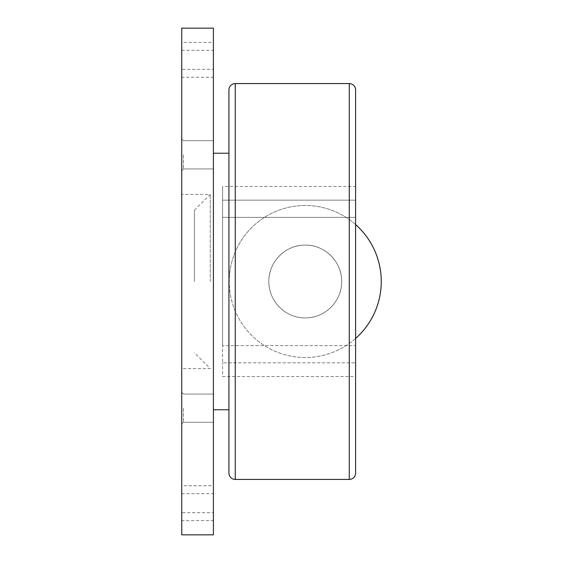 <?xml version="1.0" encoding="UTF-8"?>
<svg xmlns="http://www.w3.org/2000/svg" width="563" height="563" viewBox="0 0 563 563"><rect width="100%" height="100%" fill="white"/><g stroke="black" fill="none" stroke-linecap="round" stroke-linejoin="round"><path stroke-width="0.42" stroke-dasharray="2.81 2.11" d="M213.412 409.758L213.412 153.242L213.412 409.758M228.93 153.242L228.93 409.758L228.93 153.242M355.605 376.506L355.605 362.846L222.596 362.846L222.596 345.626L355.605 345.626L222.596 345.626L222.596 362.846L355.605 362.846L355.605 345.626L355.605 376.506L222.596 376.506L222.596 362.846L222.596 376.506M355.605 186.494L355.605 217.374L355.605 200.154L222.596 200.154L222.596 186.494L222.596 200.154L355.605 200.154L355.605 186.494L222.596 186.494M355.605 224.567A76.005 76.005 0 0 0 229.247 281.5A76.005 76.005 0 0 1 305.252 205.495A76.005 76.005 0 0 1 381.257 281.5A76.005 76.005 0 0 1 305.252 357.505A76.005 76.005 0 0 1 229.247 281.5A76.005 76.005 0 0 0 355.605 338.433M268.832 281.5A36.419 36.419 0 0 1 305.252 245.081A36.419 36.419 0 0 1 341.671 281.5C341.98 261.781 324.914 244.757 305.252 245.081C285.589 244.757 268.523 261.781 268.832 281.5C268.523 261.781 285.589 244.757 305.252 245.081C324.914 244.757 341.98 261.781 341.671 281.5A36.419 36.419 0 0 0 305.252 245.081A36.419 36.419 0 0 0 268.832 281.5A36.419 36.419 0 0 0 305.252 317.919A36.419 36.419 0 0 0 341.671 281.5C341.98 301.219 324.914 318.243 305.252 317.919C285.589 318.243 268.523 301.219 268.832 281.5C268.523 301.219 285.589 318.243 305.252 317.919C324.914 318.243 341.98 301.219 341.671 281.5A36.419 36.419 0 0 1 305.252 317.919A36.419 36.419 0 0 1 268.832 281.5M210.245 281.5L210.245 194.411L210.245 281.5M194.411 281.5L194.411 210.245L194.411 281.5M181.743 485.763L181.743 520.599L213.412 520.599L213.412 485.763L181.743 485.763L181.743 520.599L213.412 520.599L213.412 485.763L181.743 485.763L181.743 520.599L181.743 485.763M181.743 42.401L181.743 77.237L213.412 77.237L213.412 42.401L181.743 42.401L181.743 77.237L213.412 77.237L213.412 42.401L181.743 42.401L181.743 77.237L181.743 42.401M183.461 408.175L183.461 422.292L183.461 408.175M213.412 408.175L213.412 422.292L213.412 408.175M181.743 408.175L181.743 424.009L181.743 408.175M183.461 154.825L183.461 168.942L183.461 154.825M213.412 154.825L213.412 168.942L213.412 154.825M181.743 154.825L181.743 170.659L181.743 154.825M181.743 493.681L181.743 512.682L213.412 512.682L213.412 493.681L181.743 493.681L181.743 512.682M181.743 50.318L181.743 69.319L213.412 69.319L213.412 50.318L181.743 50.318L181.743 69.319M194.411 210.245L210.245 194.411L181.743 194.411L181.743 368.589L210.245 368.589L194.411 352.755M181.743 368.589L181.743 194.411M213.412 534.85L213.412 28.15L181.743 28.15L181.743 534.85L213.412 534.85M213.412 485.763L213.412 520.599L213.412 485.763M213.412 42.401L213.412 77.237L213.412 42.401M213.412 493.681L213.412 512.682M213.412 50.318L213.412 69.319M355.605 217.374L222.596 217.374L355.605 217.374L355.605 345.626L355.605 217.374M222.596 200.154L222.596 217.374L222.596 200.154M355.605 473.096L355.605 89.904M222.596 345.626L222.596 217.374L222.596 345.626M228.93 89.904L228.93 473.096M235.264 479.43L235.264 83.57M349.271 479.43L349.271 83.57M183.461 422.292L213.412 422.292L183.461 422.292L181.743 424.009L183.461 422.292M183.461 168.942L213.412 168.942L183.461 168.942L181.743 170.659L183.461 168.942M183.461 140.708L181.743 138.991L183.461 140.708L213.412 140.708L183.461 140.708M183.461 394.058L181.743 392.341L183.461 394.058L213.412 394.058L183.461 394.058"/><path stroke-width="0.84" d="M235.264 83.57L349.271 83.57A6.334 6.334 0 0 1 355.605 89.904L355.605 473.096A6.334 6.334 0 0 1 349.271 479.43L235.264 479.43A6.334 6.334 0 0 1 228.93 473.096L228.93 89.904A6.334 6.334 0 0 1 235.264 83.57L235.264 479.43M213.412 153.242L228.93 153.242M228.93 409.758L213.412 409.758M355.605 338.433A76.005 76.005 0 0 0 355.605 224.567M213.412 534.85L213.412 28.15L181.743 28.15L181.743 534.85L213.412 534.85M349.271 83.57L349.271 479.43"/></g></svg>
